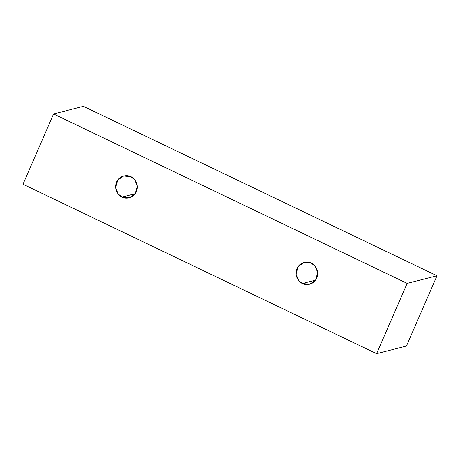 <?xml version="1.0" encoding="UTF-8"?>
<svg xmlns="http://www.w3.org/2000/svg" width="460" height="460" viewBox="0 0 460 460"><rect width="100%" height="100%" fill="white"/><g stroke="black" fill="none" stroke-linecap="round" stroke-linejoin="round"><path stroke-width="0.69" d="M437 275.758L83.398 106.335L53.555 113.971L407.152 283.4L437 275.758L407.152 283.4L376.602 353.665L23 184.242L53.555 113.971L83.398 106.335L437 275.758L406.444 346.029L376.602 353.665L406.444 346.029L437 275.758M407.152 283.4L53.555 113.971L23 184.242L376.602 353.665L407.152 283.4M302.467 283.51C299.385 282.532 293.831 276.178 296.964 268.588C300.374 261.125 308.585 261.372 311.311 263.172C314.393 264.155 319.947 270.503 316.813 278.099C313.404 285.556 305.193 285.309 302.467 283.51L309.678 284.24L315.629 280.169L317.705 272.521L315.157 266.214L311.311 263.172L304.1 262.441L298.143 266.518L296.073 274.166L298.62 280.468L302.467 283.51L315.652 280.14L302.467 283.51M122.061 197.07C118.979 196.086 113.419 189.738 116.558 182.143C119.968 174.679 128.179 174.927 130.904 176.726C133.981 177.709 139.541 184.063 136.401 191.653C132.992 199.117 124.781 198.869 122.061 197.07L129.271 197.8L135.223 193.723L137.298 186.076L134.751 179.774L130.904 176.726L123.694 175.996L117.737 180.073L115.661 187.72L118.214 194.028L122.061 197.07L135.246 193.695L122.061 197.07"/></g></svg>
